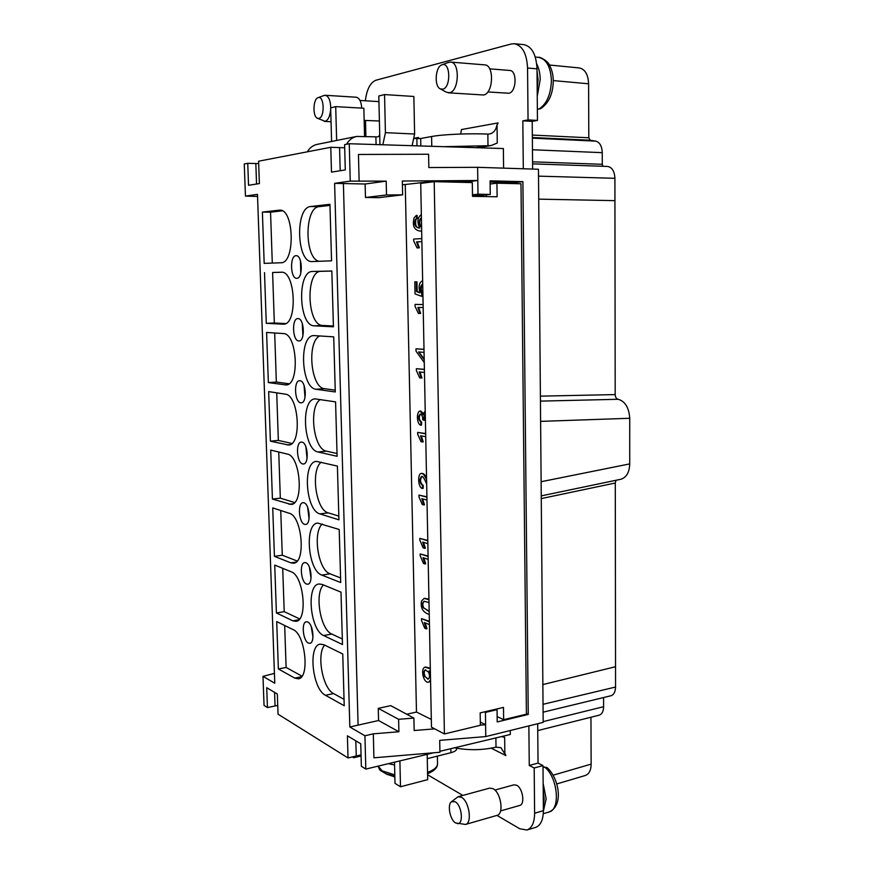 <?xml version="1.0" encoding="UTF-8"?>
<svg xmlns="http://www.w3.org/2000/svg" width="874" height="874" viewBox="0 0 874 874"><rect width="100%" height="100%" fill="white"/><g stroke="black" fill="none" stroke-linecap="round" stroke-linejoin="round"><path stroke-width="1.31" d="M537.182 88.897L538.067 79.665L537.029 70.838M543.344 806.32L544.174 798.967L543.213 790.642M537.357 109.064L540.405 108.791C548.675 103.405 552.969 94.141 553.286 81.009C553.22 74.935 551.931 69.647 549.44 65.157C548.402 61.256 539.422 56.439 538.493 57.345L535.292 57.061L538.493 57.345C546.37 59.039 550.675 66.763 551.407 80.517C550.86 94.6 546.665 104.148 538.821 109.152M544.371 766.902C557.601 776.396 560.977 809.728 548.938 812.022C564.517 805.73 558.552 777.084 546.796 767.405L543.005 767.274M489.68 68.849L509.761 70.455C517.375 70.455 516.479 92.262 508.854 93.245L487.823 91.945M379.392 120.983L364.152 120.426M494.892 790.074L513.956 784.83L516.654 785.256C522.783 788.064 525.252 804.43 519.68 805.457L500.584 810.919M448.318 92.808L483.584 94.993C493.362 93.715 494.487 64.862 484.699 64.873L450.558 62.076C460.139 62.032 459.156 91.388 449.597 92.699L446.548 92.294L440.267 88.864C433.963 86.209 435.328 66.555 441.982 64.796L442.266 64.709C450.613 61.89 451.039 87.859 442.692 89.192L440.267 88.864M448.209 62.524L450.558 62.076M311.21 626.472L312.968 637.135M307.714 621.993L306.315 621.775C301.148 622.124 302.972 640.85 308.391 643.046L309.877 643.297C315.066 642.936 313.143 623.97 307.714 621.993M309.429 567.215L311.035 578.348M305.824 562.736L304.655 562.594C299.258 562.845 300.929 582.248 306.512 584.04L307.768 584.214C313.187 583.963 311.417 564.32 305.824 562.736M307.648 507.281L309.057 518.839M303.912 502.79L302.983 502.703C297.357 502.845 298.864 522.969 304.6 524.345L305.638 524.455C311.275 524.324 309.669 503.948 303.912 502.79M305.856 446.68L307.047 458.577M301.978 442.124L301.29 442.08C295.434 442.091 296.778 463.002 302.677 463.93L303.464 463.996C309.33 463.996 307.899 442.823 301.978 442.124M304.065 385.379L304.993 397.572M300.022 380.725L299.585 380.714C293.511 380.583 294.647 402.346 300.732 402.805L301.268 402.827C307.342 402.969 306.118 380.933 300.022 380.725M302.251 323.369L302.907 335.802M298.045 318.584L297.859 318.584C291.577 318.311 292.495 340.991 298.755 340.926L299.028 340.936C305.321 341.231 304.327 318.278 298.045 318.584M300.427 260.638L300.787 273.245M296.035 255.689C289.6 255.492 290.365 278.926 296.756 278.303L296.767 278.303C303.212 278.773 302.546 255.055 296.122 255.689L296.035 255.689M361.76 108.125C361.213 101.526 359.378 97.899 356.231 97.222L325.27 95.288C328.646 96.162 330.459 100.346 330.733 107.852M323.883 95.561L325.27 95.288M330.689 109.261C330.088 116.1 328.231 120.131 325.139 121.333L317.415 118.263C312.488 116.504 313.034 98.893 318.092 97.648L318.256 97.604C324.32 95.474 324.953 117.531 318.868 118.416L317.415 118.263M465.471 824.455L497.044 815.376C504.189 814.076 500.944 792.423 493.067 788.698L489.626 788.119L458.118 796.717L461.483 797.339C469.207 801.207 472.452 823.21 465.471 824.455L455.551 822.926C450.012 819.91 447.084 804.637 451.465 801.753L455.179 801.742C462.018 805.26 463.865 825.023 457.222 823.57M381.184 770.988L387.695 774.648M425.562 669.823C423.966 671.068 423.814 673.319 425.125 676.585L428.173 679.164M429.178 611.385L423.792 607.911C422.328 604.928 422.535 602.699 424.414 601.246M421.585 227.174L420.547 226.093C419.203 222.794 419.487 220.095 421.399 217.965M424.185 359.061L418.996 351.993M424.731 676.673C423.377 673.22 423.584 670.937 425.365 669.845L428.686 672.248C429.932 675.755 429.702 678.071 427.976 679.218L425.125 676.585M429.178 611.571L423.792 607.911M423.398 607.987C421.869 604.874 422.142 602.634 424.196 601.279L429.003 602.568M421.585 227.327L420.132 226.093C418.712 222.411 419.127 219.636 421.399 217.746M424.207 359.662L418.537 351.949L424.054 352.375M427.178 754.338L427.692 779.663L400.489 786.764L395.004 783.366L394.502 762.15M361.071 755.966L353.73 757.747L353.697 756.578M352.375 756.906L353.73 757.747M430.369 671.571L429.101 670.904L430.412 674.018M430.532 679.906L428.599 682.157C423.431 683.544 420.066 668.282 425.179 667.124L430.314 668.872M429.243 614.444C422.863 612.357 420.296 607.867 421.519 600.973L424.163 598.428L428.948 599.673M428.151 559.338L422.972 557.645L424.939 563.927L423.453 563.435L420.197 555.744L420.154 553.919L428.096 556.476M426.982 500.015L421.771 498.693L423.748 504.91L422.262 504.527L418.985 496.967L418.952 495.121L426.916 497.131M425.725 436.716L420.503 435.776L422.481 441.938L420.984 441.654L417.696 434.258L417.663 432.39L425.671 433.788M424.458 372.444L419.203 371.92L421.192 377.994L419.695 377.841L416.385 370.598L416.352 368.697L424.393 369.483M423.169 307.561L417.892 307.44L419.902 313.449L418.384 313.405L415.063 306.326L415.03 304.403L423.114 304.556L415.03 304.403M421.869 241.606L416.57 241.901L418.58 247.845L417.062 247.921L413.73 241.006L413.686 239.061L421.803 238.569M421.334 214.578C417.444 217.604 416.898 222.083 419.706 228.027L419.203 228.038C415.139 227.262 413.817 224.476 415.248 219.68L416.559 218.424L416.374 215.419L414.09 217.845C412.167 225.448 414.036 229.84 419.695 231.031L420.514 231.031M421.65 230.823L419.695 231.031M422.699 283.886C420.066 286.093 419.749 289.294 421.76 293.511L421.629 296.33L415.041 293.915L414.789 281.843L416.275 281.832L416.472 291.545L419.924 292.866C418.264 286.399 419.159 282.335 422.645 280.652M423.999 349.403L415.991 348.813L416.046 351.217L424.261 362.568M425.277 414.079C424.021 414.811 423.628 416.887 424.087 420.285L422.71 419.749C422.732 416.33 421.902 414.44 420.219 414.079C417.881 416.417 418.133 419.17 420.973 422.328L420.755 425.201C416.45 423.966 416.406 411.13 420.088 411.086L423.114 414.768L425.212 410.835M426.665 484.065C424.294 478.318 422.59 475.784 421.574 476.45C419.138 479.476 419.444 482.524 422.513 485.573L422.415 488.49C417.794 487.692 417.532 473.326 421.29 473.479C422.645 472.823 424.403 474.964 426.578 479.892M427.845 543.661L422.655 542.066L424.622 548.337L423.136 547.867L419.87 540.208L419.837 538.384L427.779 540.798M429.44 624.615L424.283 622.528L426.239 628.887L424.764 628.275L421.519 620.431L421.487 618.628L429.385 621.796M331.596 141.468L330.656 107.873L335.703 106.628L336.643 140.452M413.861 96.468L414.615 134.017L385.423 132.651L384.549 94.578L413.861 96.468M364.556 136.344L363.846 108.245L335.703 106.628M412.08 145.74L414.615 134.017M384.549 94.578L378.803 95.998L379.698 133.788C379.655 136.158 378.398 137.185 375.951 136.847L356.668 136.442C352.342 137.436 348.955 140.037 346.519 144.254M385.423 132.651L382.812 144.844M400.489 786.764L399.888 760.861M451.465 801.753L458.118 796.717M334.611 183.343L350.245 181.104L386.199 181.137L386.516 194.978L365.463 197.48L365.124 184.01L334.611 183.343L349.829 726.982L378.573 720.515L398.894 731.756L398.61 719.302L378.267 708.366L390.733 705.646L413.894 718.089L414.167 730.522L434.717 728.861M386.516 194.978L402.641 194.836L378.639 197.688L365.463 197.48M430.565 681.239L428.599 682.157M425.529 667.081L430.303 668.184M424.502 598.384L428.937 599.072M428.085 556.082L420.154 553.919M423.835 557.929L425.671 563.817L424.939 563.927M426.916 496.814L418.952 495.121M422.612 498.901L424.491 504.822L423.748 504.91M425.66 433.57L417.663 432.39M421.301 435.929L423.234 441.862L422.481 441.938M424.393 369.352L416.352 368.697M419.968 371.996L421.956 377.95L421.192 377.994M418.624 307.451L420.656 313.416L419.902 313.449M421.869 241.65L416.57 241.901M417.28 241.901L419.345 247.834L418.58 247.845M419.345 247.834L417.062 247.921M421.661 230.987L419.902 231.031M416.559 218.424L417.291 218.424L417.106 215.419L416.374 215.419M417.291 218.424L415.248 219.68M415.937 219.68C414.986 225.044 416.21 227.83 419.596 228.038M422.71 284.29C420.776 287.098 420.733 290.168 422.59 293.489L421.76 293.511M422.59 293.489L422.448 296.308L421.629 296.33M416.275 281.832L414.789 281.843M416.953 281.821L417.149 291.523L416.472 291.545M417.149 291.523L419.793 292.506M423.999 349.294L415.991 348.813M425.299 414.932L424.895 420.219L424.087 420.285M420.58 414.101C418.58 417.182 418.952 419.902 421.694 422.262L420.973 422.328M421.694 422.262L421.465 425.135L420.755 425.201M420.438 411.097L423.387 413.216M421.65 473.468L421.989 473.391C423.792 473.533 425.31 475.041 426.545 477.925M422.415 488.49L423.136 488.402L423.234 485.485L422.513 485.573M421.934 476.461C419.793 479.99 420.23 482.994 423.234 485.485M427.779 540.427L419.837 538.384M423.508 542.328L425.365 548.227L424.622 548.337M429.374 621.316L421.487 618.628M425.19 622.9L426.971 628.745L426.239 628.887M444.407 733.952L431.472 727.146L420.722 183.387L434.203 181.661L444.407 733.952L480.361 725.289L480.176 712.889L503.49 707.405L503.642 719.673L526.399 714.189L520.991 183.769L496.935 183.19L490.139 183.988M398.61 719.302L413.894 718.089M329.968 205.401L319.196 206.635C304.174 207.193 304.371 259.152 319.261 261.293M282.313 210.82L270.547 212.163L272.284 263.074M331.836 271.06L321.108 271.311C305.212 270.634 306.949 325.86 322.703 325.456L333.409 326.002M281.92 272.251L272.601 272.48L274.338 322.998L285.634 323.577M319.753 335.944C306.556 341.701 310.794 388.012 324.571 388.69L335.234 390.154M274.676 332.983L276.348 382.047L288.955 383.784M320.288 399.527C308.446 406.88 313.471 449.422 326.417 451.148L337.036 453.519M276.719 392.841L278.347 440.42L291.883 443.446M321.184 462.193C310.401 470.343 315.907 510.165 328.231 512.852L338.817 516.097M278.74 452.011L280.325 498.147L294.593 502.517M322.244 523.985C312.389 532.605 318.223 570.241 330.033 573.814L340.587 577.922M280.74 510.503L282.269 555.208L297.16 561.01M323.402 584.935C314.367 593.839 320.441 629.673 331.814 634.043L342.324 638.992M282.717 568.329L284.203 611.647L299.607 618.89M324.636 645.099C316.355 654.167 322.604 688.439 333.573 693.574L344.039 699.331M284.673 625.5L286.115 667.452L301.978 676.181M388.253 763.647L394.578 765.001M450.842 748.69L450.918 752.711C454.764 751.684 456.698 750.318 456.731 748.636L456.731 748.253M450.918 752.711L427.266 758.654M502.495 736.345L504.648 737.416L504.844 753.246L505.893 755.606L500.933 747.674L496.006 747.161C482.382 750.285 468.54 750.504 454.491 747.816M497.142 716.582L503.642 719.673M486.37 196.584L486.348 194.836M434.203 181.661L472.299 182.59L472.506 196.344L497.109 196.781L496.935 183.19M386.199 181.137L365.124 184.01M438.333 181.759L438.322 180.776L402.346 181.027L402.641 194.836M438.224 180.787L402.422 184.818M406.716 714.233L416.472 712.048L405.263 184.884M416.472 712.048L431.319 719.422M378.267 708.366L378.573 720.515M274.425 673.406L262.987 676.356L274.775 683.228L257.48 194.367L245.441 196.093L257.546 196.432M258.682 163.602L247.746 163.307L248.533 185.299L259.381 183.573L258.595 161.209L330.776 147.291L331.475 172.123L345.285 169.927L344.607 144.625L349.25 143.729L503.369 148.536L503.599 168.136M344.695 147.772L330.776 147.291M349.829 726.982L364.939 735.777L365.813 769.087L361.344 766.29L360.743 743.774L347.404 735.81L348.027 757.955L361.038 754.874M348.027 757.955L278.041 714.167L277.331 694.011L266.723 687.685L267.444 707.547L277.735 705.416M331.552 260.823L329.935 204.308L310.641 206.526C294.899 207.258 296.559 263.008 312.171 261.566L331.552 260.823M262.386 212.087L264.177 263.38L280.893 262.746C295.325 263.773 294.254 208.875 279.746 210.131L262.386 212.087L270.547 212.163M333.431 326.81L331.836 271.006L312.608 271.464C296.843 270.787 298.624 326.21 314.258 325.816L333.431 326.81M264.505 272.622L266.275 323.325L283.394 324.188C297.859 325.117 295.674 270.569 281.231 272.218L272.601 272.48M266.275 323.325L274.338 322.998M335.288 391.956L333.715 336.851L313.919 335.594C298.668 335.19 300.984 388.373 316.18 389.28L335.288 391.956M268.351 382.583L285.995 384.942C300.033 385.51 297.291 333.049 283.252 333.551L266.592 332.459L268.351 382.583L276.348 382.047M337.113 456.294L335.572 401.876L315.186 398.894C300.492 398.85 303.333 449.848 318.081 451.978L337.113 456.294M270.394 441.162L288.562 445.019C302.12 445.259 298.908 394.808 285.274 394.152L268.668 391.607L270.394 441.162L278.347 440.42M338.926 519.822L337.397 466.082L316.454 461.385C302.328 461.669 305.649 510.645 319.96 513.901L338.926 519.822M272.426 499.076L291.075 504.44C304.163 504.364 300.514 455.802 287.273 454.054L270.711 450.088L272.426 499.076L280.325 498.147M340.718 582.565L339.199 529.491L317.71 523.078C304.174 523.657 307.91 570.777 321.818 575.092L340.718 582.565M274.425 556.345L290.9 562.856L293.566 563.206C306.151 562.845 302.12 516.021 289.25 513.267L272.732 507.903L274.425 556.345L282.269 555.208M342.477 644.542L340.991 592.124L322.102 584.411L318.988 583.996C306.02 584.848 310.139 630.252 323.653 635.54L342.477 644.542M276.403 612.958L292.834 620.813L296.002 621.327C308.096 620.715 303.715 575.496 291.195 571.793L274.731 565.063L276.403 612.958L284.203 611.647M344.225 705.755L342.75 653.981L323.937 644.75L320.266 644.149C307.877 645.231 312.335 689.073 325.467 695.278L344.225 705.755M278.369 668.96L294.746 678.104L298.384 678.814C309.986 677.973 305.31 634.229 293.129 629.641L276.708 621.589L278.369 668.96L286.115 667.452M414.342 138.562L420.689 138.507L431.592 136.519C442.681 134.388 470.146 133.198 487.845 134.115L489.549 134.006C493.537 133.023 495.984 130.062 496.88 125.146L498.104 122.917L497.044 125.19L497.262 143.03L491.112 145.543L487.998 145.729L487.845 134.115M443.085 146.69L487.998 145.729L475.795 147.695M267.444 707.547L264.046 705.416L262.987 676.356M438.322 180.776L469.447 181.541L469.458 182.524M438.672 180.776L477.805 180.514L469.447 181.541M480.318 722.132L485.605 724.732L480.361 725.158M398.894 731.756L373.307 733.832L364.939 735.777M373.307 733.832L373.919 757.813L439.928 752.252L439.698 740.376L485.769 736.574L485.431 712.408L484.36 711.906M365.813 769.087L433.723 752.776M356.668 136.442L317.12 144.374C312.947 145.335 309.68 147.815 307.342 151.803M245.441 196.093L244.261 163.973L247.746 163.307M485.431 712.408L497.044 709.677L497.208 721.935L528.246 714.44L522.903 181.661L490.096 180.831L490.27 194.421L478.002 194.192L477.619 167.316L428.839 167.557L428.588 154.239L358.449 154.458L359.138 181.322M350.245 181.104L349.25 143.729M540.012 764.095L541.662 764.936M439.906 751.301L510.307 734.477L510.263 730.511M505.893 755.606L491.243 748.188M501.654 736.553L504.648 737.416M522.903 181.661L514.098 182.644L514.109 183.606M514.098 182.644L490.106 182.054M472.484 195.131L481.858 195.306L490.27 194.421M418.406 138.682L418.438 137.469L418.46 138.682M460.718 134.028L461.428 129.549L498.104 122.917M427.594 774.768L462.859 795.427M496.956 815.398L519.768 828.76L526.935 830.005L535.642 827.394C540.645 825.526 543.224 819.943 543.377 810.668L542.994 765.602L538.034 763.111L537.685 723.738M543.377 810.668L534.615 813.224C534.473 822.543 531.905 828.137 526.935 830.005M534.615 813.224L534.189 767.973L542.994 765.602M528.868 725.912L529.262 765.449L534.189 767.973M497.044 709.677L495.973 709.175M526.399 713.621L528.246 714.44M472.484 194.782L478.002 194.192M477.619 167.316L538.46 169.25L543.18 722.372L485.769 736.574M528.049 119.902L522.827 120.841L532.211 121.366L537.455 120.426L528.049 119.902L527.557 68.041L537.007 68.817C536.254 54.461 531.84 46.398 523.766 44.618L514.36 43.733C522.39 45.514 526.793 53.62 527.557 68.041M365.365 100.794C366.763 89.388 370.281 82.538 375.929 80.233L511.137 44.017L514.36 43.733M365.507 120.492L365.9 136.399M523.308 168.769L522.827 120.841M532.572 161.832L602.284 164.301L602.885 166.289M537.455 120.426L537.007 68.817M529.262 765.449L538.034 763.111M532.637 169.064L532.211 121.366M540.394 396.151L615.187 394.589C615.372 397.244 616.334 398.817 618.06 399.287L540.438 401.122L618.082 399.287C625.063 401.177 628.952 407.513 629.739 418.275L629.728 463.897C629.455 472.178 626.56 477.291 621.053 479.225L541.246 495.886M615.187 394.589L614.935 200.649L538.712 199.141M602.284 164.301L602.252 152.666C601.935 146.1 599.772 142.265 595.762 141.14L590.169 140.233L532.353 137.513M532.332 135.066L588.803 137.786L590.169 140.233M603.584 697.539L603.606 706.705L543.169 721.629M542.852 684.582L615.525 666.731L615.296 483.016L541.268 498.584M616.017 480.274L615.296 483.016M614.935 200.649L614.914 178.307C614.498 171.162 612.051 167.207 607.539 166.442L532.594 163.864M588.803 137.786L588.595 83.784C588.213 74.716 585.198 69.439 579.549 67.975L549.364 65.015M556.76 783.956L585.547 775.424C589.24 773.807 591.097 770.049 591.13 764.127L590.955 717.248M537.739 730.588L599.171 715.183C602 714.244 603.475 711.425 603.606 706.705M543.093 712.19L610.871 695.78C613.832 694.819 615.394 691.902 615.547 687.04L615.525 666.731M537.248 96.238L540.198 79.654C540.11 73.482 538.941 68.216 536.702 63.846M543.377 811.127L546.163 798.858L543.147 783.432M427.55 772.398C434.269 769.896 437.59 766.968 437.535 763.603C437.656 766.52 435.853 769.142 432.127 771.469L427.572 773.621M380.703 770.671C379.982 770.497 379.119 768.967 378.114 766.061L382.102 770.824L394.808 774.899M385.368 773.577L394.84 776.21M379.698 133.788L379.95 144.756M496.006 747.161L495.886 737.929M343.395 183.54L358.089 725.103M376.071 144.636L375.886 136.847M255.831 163.547L256.552 184.021M339.56 147.63L340.194 170.736M355.827 740.835L356.242 755.966M274.567 692.361L275.048 705.941M310.641 206.526L319.196 206.635M279.134 210.164L280.368 210.175M312.608 271.464L321.108 271.311M314.258 325.816L322.703 325.456M283.853 324.156L282.936 324.188M316.18 389.28L324.571 388.69M287.011 384.768L284.968 384.91M318.081 451.978L326.417 451.148M290.102 444.615L286.967 444.921M319.96 513.901L328.231 512.852M293.107 503.719L288.944 504.232M321.818 575.092L330.033 573.814M296.024 562.102L290.9 562.856M323.653 635.54L331.814 634.043M298.842 619.764L292.834 620.813M325.467 695.278L333.573 693.574M301.552 676.749L294.746 678.104M420.689 138.507L420.842 146.013M417.007 145.892L416.865 138.671M431.592 136.519L431.778 146.34M414.385 138.212L418.438 137.469M532.463 149.76L602.252 152.666M595.762 141.14L532.364 138.136M538.515 176.144L614.914 178.307M553.286 80.594L588.595 83.784M553.122 775.194L591.13 764.127M543.027 704.313L615.547 687.04M541.126 481.716L629.728 463.897M540.613 421.377L629.739 418.275M548.938 812.022L543.278 813.683M378.934 101.624L360.001 100.466M437.535 763.603L437.393 756.108M394.851 776.953L386.614 774.178M427.583 773.861L431.789 771.666M425.179 667.124L425.857 666.982M424.163 598.428L424.862 598.308M420.088 411.086L420.787 411.02M421.29 473.479L421.989 473.391M318.092 97.648L324.188 95.441M441.982 64.796L448.723 62.316M331.049 121.737L324.385 121.399M477.379 147.739L491.112 145.543"/></g></svg>
